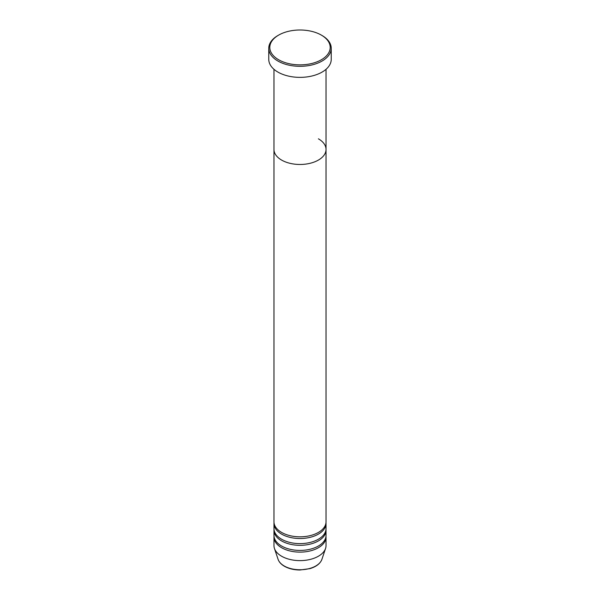 <?xml version="1.0" encoding="UTF-8"?>
<svg xmlns="http://www.w3.org/2000/svg" width="600" height="600" viewBox="0 0 600 600"><rect width="100%" height="100%" fill="white"/><g stroke="black" fill="none" stroke-linecap="round" stroke-linejoin="round"><path stroke-width="0.9" d="M278.647 59.76A30.195 17.43 0 0 0 321.353 59.76A30.195 17.43 0 0 0 321.353 35.108L322.087 35.527A31.237 18.03 180 0 1 331.237 48.285A31.237 18.03 180 0 1 311.955 64.942A31.237 18.03 180 0 1 277.913 61.035A31.237 18.03 180 0 1 268.763 48.285A31.237 18.03 180 0 1 277.913 35.527L278.647 35.108A30.195 17.43 0 0 0 278.647 59.76M273.968 69.3L273.968 149.445A26.032 15.03 0 0 0 281.595 160.072A26.032 15.03 0 0 0 309.96 163.328A26.032 15.03 0 0 0 326.032 149.445L326.032 521.79A26.032 15.03 0 0 1 309.96 535.68A26.032 15.03 0 0 1 281.595 532.418A26.032 15.03 0 0 1 273.968 521.79L273.968 149.445A26.032 15.03 0 0 0 281.595 160.072A26.032 15.03 0 0 0 309.96 163.328A26.032 15.03 0 0 0 326.032 149.445A26.032 15.03 0 0 0 318.405 138.817M268.763 48.285L268.763 59.332A31.237 18.03 0 0 0 277.913 72.082A31.237 18.03 0 0 0 311.955 75.998A31.237 18.03 0 0 0 331.237 59.332L331.237 48.285M322.087 35.527L321.353 35.108A30.195 17.43 0 0 0 278.647 35.108M274.013 522.645A26.032 15.03 0 0 0 273.968 523.493A26.032 15.03 0 0 0 281.595 534.12A26.032 15.03 0 0 0 309.96 537.375A26.032 15.03 0 0 0 326.032 523.493A26.032 15.03 0 0 0 325.987 522.645M274.013 529.447A26.032 15.03 0 0 0 273.968 530.295A26.032 15.03 0 0 0 281.595 540.923A26.032 15.03 0 0 0 309.96 544.178A26.032 15.03 0 0 0 326.032 530.295A26.032 15.03 0 0 0 325.987 529.447M273.968 523.493L273.968 528.592A26.032 15.03 0 0 0 281.595 539.22A26.032 15.03 0 0 0 309.96 542.475A26.032 15.03 0 0 0 326.032 528.592L326.032 523.493M274.013 536.243A26.032 15.03 0 0 0 273.968 537.097A26.032 15.03 0 0 0 281.595 547.717A26.032 15.03 0 0 0 309.96 550.98A26.032 15.03 0 0 0 326.032 537.097A26.032 15.03 0 0 0 325.987 536.243M273.968 530.295L273.968 535.395A26.032 15.03 0 0 0 281.595 546.023A26.032 15.03 0 0 0 309.96 549.278A26.032 15.03 0 0 0 326.032 535.395L326.032 530.295M273.968 537.097L273.968 545.595A26.032 15.03 0 0 0 274.44 548.445A26.032 15.03 0 0 0 281.595 556.222A26.032 15.03 0 0 0 307.627 559.965A26.032 15.03 0 0 0 325.56 548.445A26.032 15.03 0 0 0 326.032 545.595L326.032 537.097M284.212 565.98A22.328 12.893 0 0 0 306.54 569.19A22.328 12.893 0 0 0 321.923 559.312C320.288 563.595 316.29 566.7 309.945 568.627L299.955 570C293.955 569.947 288.765 568.702 284.4 566.257C281.153 564.368 279.045 562.058 278.077 559.312A22.328 12.893 0 0 0 284.212 565.98M326.032 149.445L326.032 69.3M321.923 559.312L325.56 548.445M278.077 559.312L274.44 548.445"/></g></svg>
